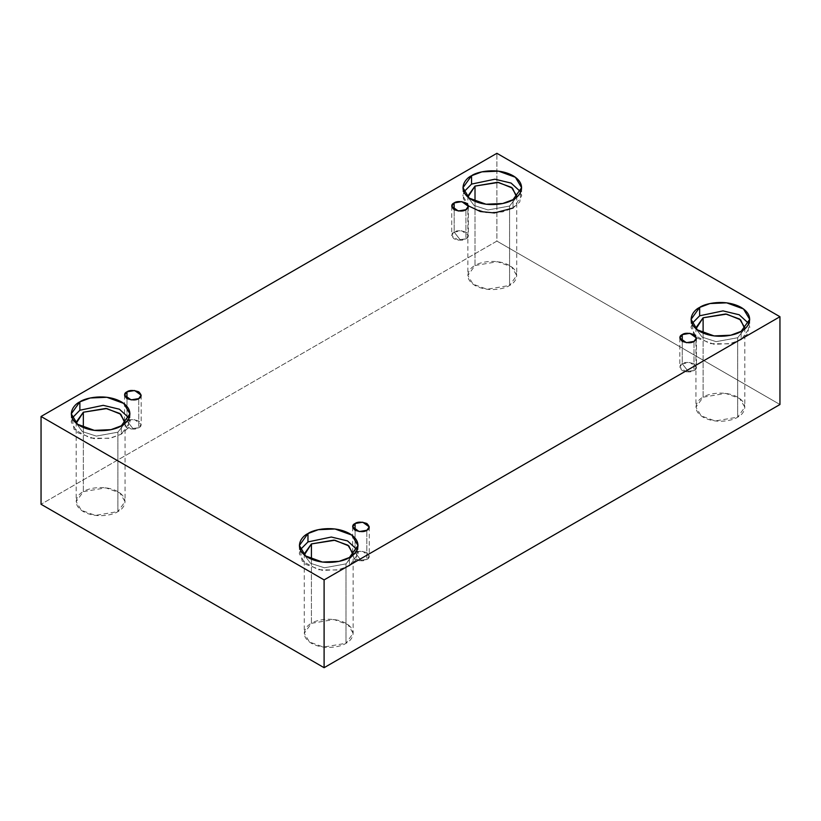 <?xml version="1.0" encoding="UTF-8"?>
<svg xmlns="http://www.w3.org/2000/svg" width="821" height="821" viewBox="0 0 821 821"><rect width="100%" height="100%" fill="white"/><g stroke="black" fill="none" stroke-linecap="round" stroke-linejoin="round"><path stroke-width="0.62" stroke-dasharray="4.11 3.08" d="M465.907 238.88L460.037 239.568L454.157 232.097C451.047 233.513 451.047 235.771 454.157 238.88C459.555 240.676 463.465 240.676 465.907 238.88L458.262 240.173L451.724 235.494L454.157 232.097L454.157 209.704L454.157 232.097L461.813 230.804L468.35 235.494L465.907 238.88L465.907 209.704L465.907 238.88C469.027 237.474 469.027 235.206 465.907 232.097C460.519 230.301 456.609 230.301 454.157 232.097L460.037 239.568L465.907 238.88M138.739 427.772L132.869 428.459L126.988 420.988C123.879 422.405 123.879 424.662 126.988 427.772C132.376 429.568 136.296 429.568 138.739 427.772L131.093 429.065L124.556 424.385L126.988 420.988L126.988 398.596L126.988 420.988L134.644 419.695L141.171 424.385L138.739 427.772L138.739 398.596L138.739 427.772C141.848 426.366 141.848 424.098 138.739 420.988C133.351 419.192 129.431 419.192 126.988 420.988L132.869 428.459L138.739 427.772M366.843 559.46L360.963 560.148L355.093 552.677C351.973 554.093 351.973 556.351 355.093 559.46C360.481 561.256 364.391 561.256 366.843 559.46L359.188 560.764L352.65 556.074L355.093 552.677L355.093 530.284L355.093 552.677L362.738 551.384L369.276 556.074L366.843 559.46L366.843 530.284L366.843 559.46C369.953 558.054 369.953 555.796 366.843 552.677C361.445 550.881 357.535 550.881 355.093 552.677L360.963 560.148L366.843 559.46M694.012 370.579L688.131 371.256L682.261 363.785C679.152 365.201 679.152 367.459 682.261 370.579C687.649 372.375 691.569 372.375 694.012 370.579L686.356 371.872L679.829 367.182L682.261 363.785L682.261 341.392L682.261 363.785L689.907 362.492L696.444 367.182L694.012 370.579L694.012 341.392L694.012 370.579C697.121 369.163 697.121 366.905 694.012 363.785C688.624 361.989 684.704 361.989 682.261 363.785L688.131 371.256L694.012 370.579M76.24 423.246L82.357 431.589L96.314 436.095L117.885 432.185L117.885 511.596L95.38 515.403L81.371 510.313L76.168 501.621L83.332 491.646L83.332 427.505L83.332 491.646C77.585 494.16 70.77 504.073 83.332 511.596C96.355 518.841 113.534 514.921 117.885 511.596C123.643 509.082 130.447 499.168 117.885 491.646C104.862 484.4 87.693 488.321 83.332 491.646L105.837 487.838L119.856 492.918L125.049 501.621L117.885 511.596L117.885 432.185L96.314 436.095L82.357 431.589L76.24 423.246M121.344 425.801L121.344 434.176L110.999 438.034L94.333 438.742L77.523 432.646L71.283 422.21L72.197 418.012L74.013 429.332L90.238 438.045L109.46 438.342L121.344 434.176L128.168 427.998L129.02 418.012L129.934 422.21L121.344 434.176L121.344 425.801M467.919 197.102L474.045 205.455L487.992 209.96L509.574 206.05L509.574 285.462L487.069 289.269L473.05 284.179L467.857 275.487L475.01 265.511L475.01 201.371L475.01 265.511C469.263 268.026 462.459 277.939 475.01 285.462C488.043 292.707 505.213 288.776 509.574 285.462C515.321 282.947 522.125 273.024 509.574 265.511C496.551 258.256 479.372 262.186 475.01 265.511L497.516 261.704L511.534 266.784L516.727 275.487L509.574 285.462L509.574 206.05L487.992 209.96L474.045 205.455L467.919 197.102M513.033 208.041L519.847 201.863L520.709 191.878L521.622 196.065L513.033 208.041L513.033 199.657L513.033 208.041L502.688 211.9L486.022 212.608L469.202 206.502L462.972 196.065L463.875 191.878L463.301 198.62L468.298 205.804M696.023 328.8L702.14 337.144L716.097 341.649L737.668 337.739L737.668 417.15L715.163 420.957L701.144 415.878L695.951 407.175L703.115 397.2L703.115 333.059L703.115 397.2C697.357 399.714 690.553 409.628 703.115 417.15C716.138 424.395 733.307 420.475 737.668 417.15C743.416 414.636 750.23 404.722 737.668 397.2C724.645 389.954 707.466 393.875 703.115 397.2L725.62 393.392L739.629 398.483L744.832 407.175L737.668 417.15L737.668 337.739L716.097 341.649L702.14 337.144L696.023 328.8M741.127 331.356L741.127 339.73L730.782 343.589L714.116 344.297L697.296 338.201L691.066 327.764L691.98 323.566L693.796 334.886L710.021 343.599L729.243 343.896L741.127 339.73L747.952 333.552L748.803 323.566L749.717 327.764L741.127 339.73L741.127 331.356M304.334 554.934L310.461 563.278L324.408 567.783L345.99 563.873L345.99 643.284L323.484 647.092L309.466 642.012L304.273 633.309L311.426 623.334L311.426 559.193L311.426 623.334C305.679 625.848 298.875 635.772 311.426 643.284C324.449 650.54 341.628 646.609 345.99 643.284C351.737 640.77 358.541 630.856 345.99 623.334C332.957 616.089 315.787 620.019 311.426 623.334L333.931 619.527L347.95 624.617L353.143 633.309L345.99 643.284L345.99 563.873L324.408 567.783L310.461 563.278L304.334 554.934M349.448 557.49L349.448 565.864L339.104 569.733L322.437 570.431L305.617 564.335L299.378 553.898L300.291 549.711L302.107 561.03L318.332 569.733L337.554 570.041L349.448 565.864L356.263 559.686L357.125 549.711L358.028 553.898L349.448 565.864L349.448 557.49M779.95 404.517L496.9 241.097L496.9 153.301L496.9 241.097L41.05 504.279L496.9 241.097L779.95 404.517M353.081 554.934L345.99 563.873L353.143 553.898L353.143 633.309M744.76 328.8L737.668 337.739L744.76 328.8M516.666 197.102L509.574 206.05L516.666 197.102M124.977 423.246L117.885 432.185L124.977 423.246M451.724 206.307L451.724 235.494M124.556 395.199L124.556 424.385M352.65 526.897L352.65 556.074M679.829 338.006L679.829 367.182M76.168 422.21L76.168 501.621M71.283 413.825L71.283 422.21M467.857 196.065L467.857 275.487M462.972 187.691L462.972 196.065M695.951 327.764L695.951 407.175M691.066 319.379L691.066 327.764M304.273 553.898L304.273 633.309M299.378 545.513L299.378 553.898M358.028 545.513L358.028 553.898M749.717 319.379L749.717 327.764M744.832 327.764L744.832 407.175M521.622 187.691L521.622 196.065M516.727 196.065L516.727 275.487M129.934 413.825L129.934 422.21M125.049 422.21L125.049 501.621M696.444 338.006L696.444 367.182M369.276 526.897L369.276 556.074M141.171 395.199L141.171 424.385M468.35 206.307L468.35 235.494"/><path stroke-width="1.23" d="M454.157 202.92L451.724 206.307L458.262 210.997L465.907 209.704C463.465 211.5 459.555 211.5 454.157 209.704C451.047 206.594 451.047 204.326 454.157 202.92C456.609 201.124 460.519 201.124 465.907 202.92C469.027 206.03 469.027 208.288 465.907 209.704L468.35 206.307L461.813 201.627L454.157 202.92L454.157 209.704L454.157 202.92M126.988 391.812L124.556 395.199L131.093 399.889L138.739 398.596C136.296 400.391 132.376 400.391 126.988 398.596C123.879 395.486 123.879 393.218 126.988 391.812C129.431 390.016 133.351 390.016 138.739 391.812C141.848 394.922 141.848 397.179 138.739 398.596L141.171 395.199L134.644 390.519L126.988 391.812L126.988 398.596L126.988 391.812M355.093 523.5L352.65 526.897L359.188 531.577L366.843 530.284C364.391 532.08 360.481 532.08 355.093 530.284C351.973 527.174 351.973 524.917 355.093 523.5C357.535 521.704 361.445 521.704 366.843 523.5C369.953 526.61 369.953 528.878 366.843 530.284L369.276 526.897L362.738 522.207L355.093 523.5L355.093 530.284L355.093 523.5M682.261 334.609L679.829 338.006L686.356 342.685L694.012 341.392C691.569 343.188 687.649 343.188 682.261 341.392C679.152 338.283 679.152 336.025 682.261 334.609C684.704 332.813 688.624 332.813 694.012 334.609C697.121 337.718 697.121 339.986 694.012 341.392L696.444 338.006L689.907 333.316L682.261 334.609L682.261 341.392L682.261 334.609M83.332 412.224L76.168 422.21L76.24 423.246L83.332 412.224L106.802 408.56L120.79 414.246L124.977 423.246L125.049 422.21L119.856 413.507L105.837 408.427L83.332 412.224L83.332 427.505L83.332 412.224M79.873 401.849L71.283 413.825L77.523 424.262L94.333 430.368L110.999 429.66L121.344 425.801C116.11 429.783 95.503 434.494 79.873 425.801C64.808 416.77 72.977 404.876 79.873 401.849C85.107 397.867 105.714 393.156 121.344 401.849C136.409 410.88 128.24 422.774 121.344 425.801L129.934 413.825L123.704 403.388L106.884 397.282L90.218 397.99L79.873 401.849L79.873 410.233L79.873 401.849M72.197 418.012L79.873 410.233L72.197 418.012M475.01 186.09L467.857 196.065L467.919 197.102L475.01 186.09L498.48 182.416L512.478 188.112L516.666 197.102L516.727 196.065L511.534 187.373L497.516 182.283L475.01 186.09L475.01 201.371L475.01 186.09M471.552 175.715L462.972 187.691L469.202 198.128L486.022 204.224L502.688 203.516L513.033 199.657C507.799 203.639 487.192 208.36 471.552 199.657C456.486 190.636 464.655 178.742 471.552 175.715C476.785 171.733 497.403 167.022 513.033 175.715C528.098 184.746 519.929 196.64 513.033 199.657L521.622 187.691L515.383 177.254L498.563 171.148L481.896 171.856L471.552 175.715L471.552 184.099L471.552 175.715M463.875 191.878L471.552 184.099L463.875 191.878M703.115 317.789L695.951 327.764L696.023 328.8L703.115 317.789L726.585 314.115L740.573 319.8L744.76 328.8L744.832 327.764L739.629 319.061L725.62 313.981L703.115 317.789L703.115 333.059L703.115 317.789M699.656 307.403L691.066 319.379L697.296 329.816L714.116 335.922L730.782 335.214L741.127 331.356C735.893 335.337 715.286 340.048 699.656 331.356C684.591 322.325 692.76 310.43 699.656 307.403C704.89 303.421 725.497 298.711 741.127 307.403C756.192 316.434 748.023 328.328 741.127 331.356L749.717 319.379L743.477 308.942L726.667 302.836L710.001 303.544L699.656 307.403L699.656 315.787L699.656 307.403M691.98 323.566L699.656 315.787L691.98 323.566M353.143 553.898L347.95 545.195L333.931 540.115L311.426 543.923L311.426 559.193L311.426 543.923L304.273 553.898L304.334 554.934L311.426 543.923L334.896 540.249L348.894 545.944L353.081 554.934M307.967 533.547L299.378 545.513L305.617 555.95L322.437 562.057L339.104 561.348L349.448 557.49C344.215 561.472 323.597 566.182 307.967 557.49C292.902 548.459 301.071 536.565 307.967 533.547C313.201 529.566 333.808 524.845 349.448 533.547C364.514 542.568 356.345 554.462 349.448 557.49L358.028 545.513L351.799 535.076L334.978 528.981L318.312 529.689L307.967 533.547L307.967 541.922L307.967 533.547M300.291 549.711L307.967 541.922L300.291 549.711M324.1 667.699L779.95 404.517L779.95 316.721L324.1 579.903L324.1 667.699L324.1 579.903L41.05 416.483L496.9 153.301L779.95 316.721L779.95 404.517L324.1 667.699L41.05 504.279L41.05 416.483L41.05 504.279L324.1 667.699M324.1 579.903L779.95 316.721L496.9 153.301L41.05 416.483L324.1 579.903M357.125 549.711L347.529 540.916L331.315 537.037L307.967 541.922L331.315 537.037L347.529 540.916L357.125 549.711M748.803 323.566L739.208 314.771L723.003 310.892L699.656 315.787L723.003 310.892L739.208 314.771L748.803 323.566M468.298 205.804L480.347 211.531L494.386 212.957L513.033 208.041M520.709 191.878L511.114 183.083L494.909 179.204L471.552 184.099L494.909 179.204L511.114 183.083L520.709 191.878M129.02 418.012L119.425 409.217L103.22 405.338L79.873 410.233L103.22 405.338L119.425 409.217L129.02 418.012"/></g></svg>
